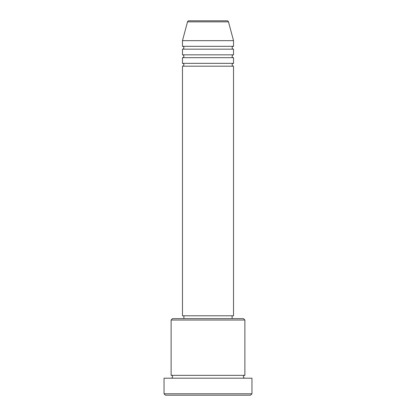 <?xml version="1.0" encoding="UTF-8"?>
<svg xmlns="http://www.w3.org/2000/svg" width="416" height="416" viewBox="0 0 416 416"><rect width="100%" height="100%" fill="white"/><g stroke="black" fill="none" stroke-linecap="round" stroke-linejoin="round"><path stroke-width="0.62" d="M228.488 21.85L187.512 21.85A1.42 1.42 0 0 1 188.88 20.8L227.12 20.8A1.42 1.42 0 0 1 228.488 21.85L233.527 40.654L182.473 40.654L182.473 46.327A1.42 1.42 0 0 1 183.893 47.746A1.42 1.42 0 0 1 182.473 49.166L182.473 54.834A1.42 1.42 0 0 1 183.893 56.254A1.42 1.42 0 0 1 182.473 57.673L182.473 63.346A1.42 1.42 0 0 1 183.893 64.766A1.42 1.42 0 0 1 182.473 66.18L182.473 315.78L233.527 315.78L233.527 66.18L182.473 66.18M233.527 40.654L233.527 46.327A1.42 1.42 0 0 0 232.107 47.746A1.42 1.42 0 0 0 233.527 49.166L233.527 54.834A1.42 1.42 0 0 0 232.107 56.254A1.42 1.42 0 0 0 233.527 57.673L233.527 63.346A1.42 1.42 0 0 0 232.107 64.766A1.42 1.42 0 0 0 233.527 66.18M171.127 320.034L172.546 318.62L243.454 318.62L244.873 320.034L171.127 320.034L171.127 375.346A1.42 1.42 0 0 1 172.546 376.766A1.42 1.42 0 0 1 171.127 378.18M250.546 395.2L165.454 395.2L164.034 393.78L251.966 393.78L250.546 395.2M244.873 320.034L244.873 375.346A1.42 1.42 0 0 0 243.454 376.766A1.42 1.42 0 0 0 244.873 378.18M233.527 57.673L182.473 57.673M233.527 63.346L182.473 63.346M183.893 315.78L183.893 318.62M232.107 315.78L232.107 318.62M244.873 375.346L171.127 375.346M251.966 393.78L251.966 378.18L164.034 378.18L164.034 393.78M187.512 21.85L182.473 40.654M233.527 46.327L182.473 46.327M233.527 49.166L182.473 49.166M233.527 54.834L182.473 54.834"/></g></svg>
